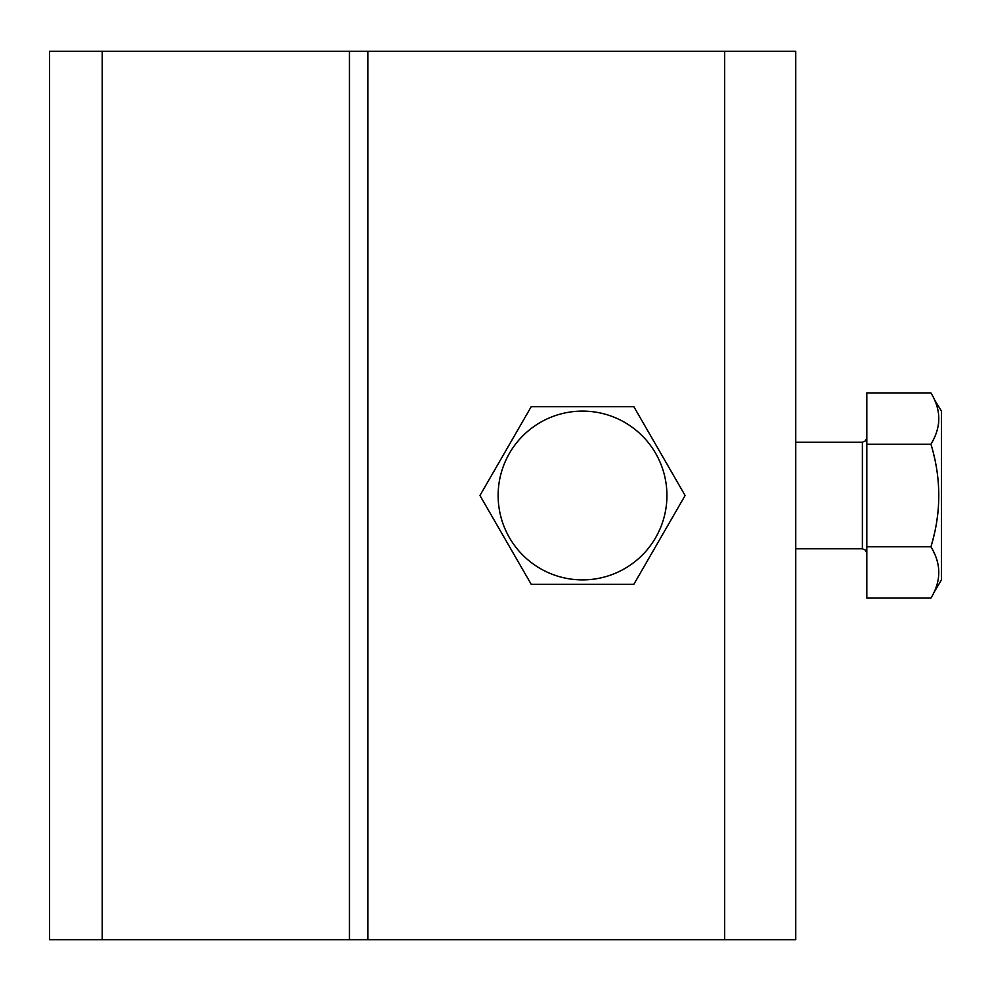 <?xml version="1.0" encoding="UTF-8"?>
<svg xmlns="http://www.w3.org/2000/svg" width="991" height="991" viewBox="0 0 991 991"><rect width="100%" height="100%" fill="white"/><g stroke="black" fill="none" stroke-linecap="round" stroke-linejoin="round"><path stroke-width="1.49" d="M724.681 51.297L795.748 51.297L795.748 939.703L724.681 939.703L724.681 51.297L49.55 51.297L49.55 939.703L724.681 939.703M866.828 546.797L930.945 546.797C941.376 512.595 941.376 478.405 930.945 444.203C941.376 427.109 941.376 410.014 930.945 392.919L866.828 392.919L866.828 598.081L930.945 598.081C941.376 580.986 941.376 563.891 930.945 546.797L931.243 547.317M933.658 593.002L941.45 579.896L941.45 411.104L934.414 399.608M934.922 400.76L935.355 401.801M938.75 421.757L938.7 422.377M938.601 423.256L938.514 423.937M938.44 424.433L938.291 425.337M933.485 439.484L932.345 441.689M866.828 444.203L930.945 444.203L931.292 445.417M932.296 449.034L932.742 450.719M933.547 453.903L933.956 455.612M934.315 457.173L934.513 458.065M937.375 473.76L937.461 474.379M937.845 513.524L936.879 520.597M934.699 532.13L934.525 532.898M934.141 534.57L933.956 535.363M933.361 537.84L931.85 543.601M933.324 551.207L934.414 553.486M936.619 585.768L936.222 586.932M479.954 495.5L531.238 406.657L633.831 406.657L685.115 495.5L633.831 584.343L531.238 584.343L479.954 495.5M666.931 495.5A84.396 84.396 0 0 1 540.33 568.586A84.396 84.396 0 0 1 540.33 422.414A84.396 84.396 0 0 1 666.931 495.5M795.748 548.803L862.381 548.803L862.381 442.197L795.748 442.197M367.834 51.297L367.834 939.703M349.439 939.703L349.439 51.297M102.222 51.297L102.222 939.703M862.381 548.803L865.502 550.079L866.828 553.251M862.381 442.197L865.502 440.921L866.828 437.749"/></g></svg>

